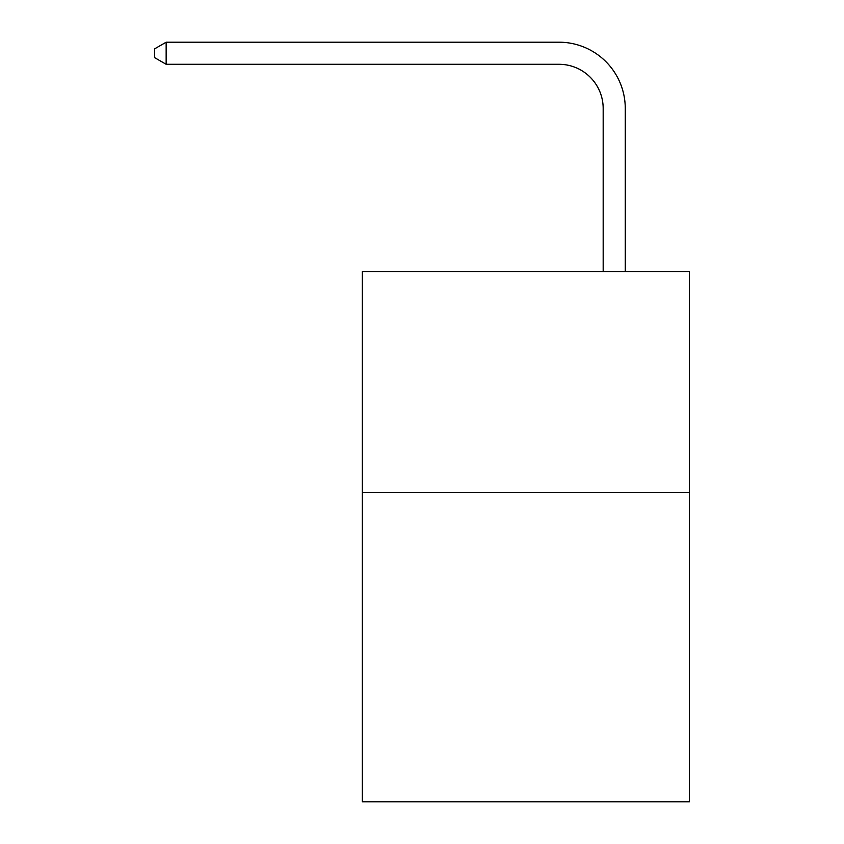 <?xml version="1.0" encoding="UTF-8"?>
<svg xmlns="http://www.w3.org/2000/svg" width="844" height="844" viewBox="0 0 844 844"><rect width="100%" height="100%" fill="white"/><g stroke="black" fill="none" stroke-linecap="round" stroke-linejoin="round"><path stroke-width="1.27" d="M689.337 492.485L689.337 801.8L362.35 801.8L362.35 271.536L689.337 271.536L689.337 492.485L362.35 492.485M603.175 271.536L603.175 108.486A44.183 44.183 33.2 0 0 558.981 64.292L166.152 64.292L154.663 57.666L154.663 48.825L166.152 42.2L558.981 42.2A66.286 66.286 -146.8 0 1 625.267 108.486L625.267 271.536M603.175 108.486A44.183 44.183 33.2 0 0 558.981 64.292A44.183 44.183 33.2 0 1 603.175 108.486A44.183 44.183 33.2 0 0 558.981 64.292A44.183 44.183 33.2 0 1 603.175 108.486A44.183 44.183 33.2 0 0 558.981 64.292A44.183 44.183 33.2 0 1 603.175 108.486A44.183 44.183 33.2 0 0 558.981 64.292A44.183 44.183 33.2 0 1 603.175 108.486A44.183 44.183 33.2 0 0 558.981 64.292A44.183 44.183 33.2 0 1 603.175 108.486A44.183 44.183 33.2 0 0 558.981 64.292A44.183 44.183 33.2 0 1 603.175 108.486M166.152 64.292L166.152 42.2L558.981 42.2"/></g></svg>
